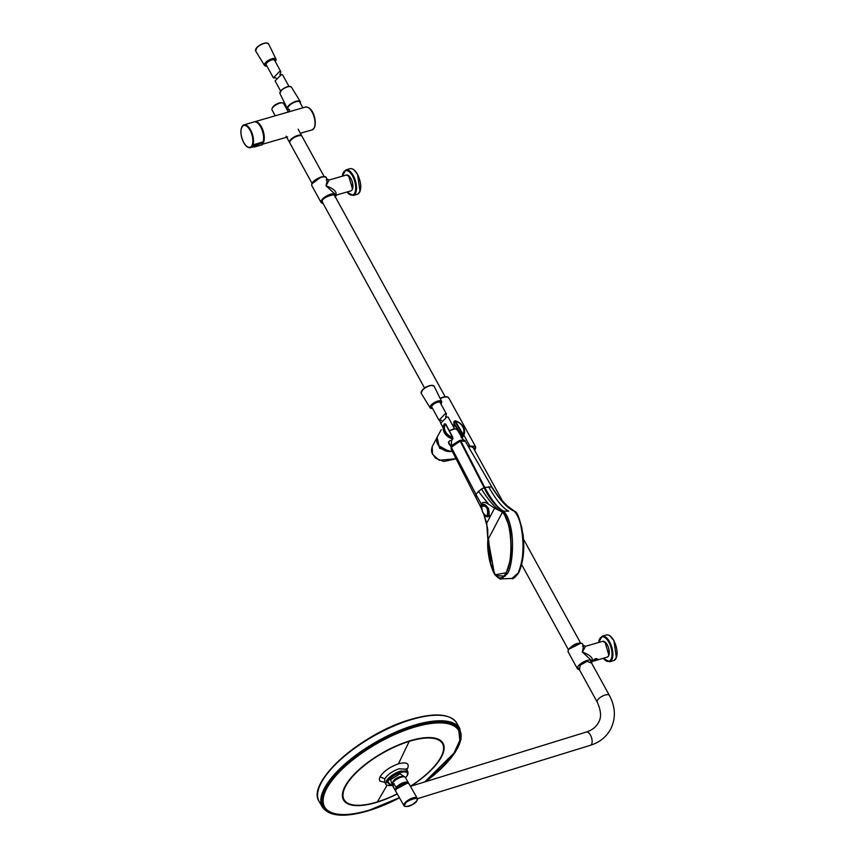 <?xml version="1.0" encoding="UTF-8"?>
<svg xmlns="http://www.w3.org/2000/svg" width="858" height="858" viewBox="0 0 858 858"><rect width="100%" height="100%" fill="white"/><g stroke="black" fill="none" stroke-linecap="round" stroke-linejoin="round"><path stroke-width="1.29" d="M272.04 108.73L272.372 107.883A5.877 2.263 -28.8 0 1 279.161 103.003A5.877 2.263 -28.8 0 1 281.735 102.735L282.614 102.917A6.639 2.563 151.2 0 0 279.708 103.207A6.639 2.563 151.2 0 0 272.201 108.387A6.639 2.563 151.2 0 0 272.04 108.73A6.639 2.563 151.2 0 0 272.029 109.953L275.246 115.809M288.32 112.023L283.666 103.561A6.639 2.563 151.2 0 0 282.614 102.917M254.579 121.793A11.883 5.523 73.9 0 1 254.762 121.729A11.883 5.523 73.9 0 1 262.494 129.108A11.883 5.523 73.9 0 1 263.342 142.75A11.883 5.523 73.9 0 1 262.816 143.554M243.693 142.492A11.444 5.32 73.9 0 0 251.491 146.396L252.391 146.504L252.391 144.68A11.444 5.32 73.9 0 0 250.128 130.255L250.086 130.309A11.347 5.277 73.9 0 1 251.941 145.549A11.347 5.277 73.9 0 1 243.715 142.439L243.693 142.492A11.444 5.32 73.9 0 1 241.817 127.123A11.444 5.32 73.9 0 1 250.128 130.255M257.185 122.683A11.519 5.352 -106.1 0 1 260.971 127.081A11.519 5.352 -106.1 0 1 263.277 141.559L263.084 141.956A11.926 5.545 -106.1 0 0 260.703 126.984A11.926 5.545 -106.1 0 0 254.011 121.9C256.499 121.461 258.816 123.166 260.971 127.005C263.653 132.357 264.436 137.28 263.299 141.774L259.32 143.029L259.47 143.983L262.559 143.093L262.194 144.702L262.838 143.49M253.153 145.356L253.603 146.15L252.949 144.852L259.32 143.029M253.282 146.675L252.016 146.621A11.819 5.491 73.9 0 1 250.536 147.63A11.819 5.491 73.9 0 1 247.597 146.943M253.603 146.15L259.47 143.983L253.914 145.624C254.912 146.857 254.729 147.222 253.346 146.697M253.668 146.182L253.292 146.868L254.333 147.008L253.721 146.922M253.335 146.804L252.391 146.504M241.849 127.059A11.819 5.491 73.9 0 1 243.972 124.914C239.94 128.067 239.843 133.945 243.693 142.557C245.828 146.343 248.101 148.037 250.536 147.63L253.314 146.793M324.174 176.619L302.027 136.347A6.939 2.671 151.2 0 0 296.289 136.551A6.939 2.671 151.2 0 0 290.047 141.398A6.939 2.671 151.2 0 0 289.865 143.029L312.012 183.301M582.539 646.224C583.794 644.154 583.73 646.095 582.357 652.037L591.902 660.928A8.237 3.175 -28.8 0 0 587.001 660.499A8.237 3.175 -28.8 0 0 577.681 666.923A8.237 3.175 -28.8 0 0 577.466 668.865L579.568 669.991M582.614 644.026A8.237 3.175 151.2 0 0 575.793 644.272A8.237 3.175 151.2 0 0 568.382 650.021A8.237 3.175 151.2 0 0 568.168 651.962L568.361 649.57C573.852 643.779 578.603 641.934 582.614 644.026L583.365 645.398L585.51 646.288L602.648 641.323A8.237 3.829 -106.1 0 1 608.011 646.439A8.237 3.829 -106.1 0 1 608.601 655.898A8.237 3.829 -106.1 0 1 607.228 657.153L608.687 655.834C609.866 648.165 607.85 643.328 602.648 641.323M584.995 647.286L582.357 652.037C589.65 654.847 592.975 657.711 592.32 660.606L591.977 661.089M593.35 660.317C594.916 658.59 596.321 658.183 597.586 659.083C594.755 660.735 593.339 661.143 593.35 660.317M395.752 791.29L404.021 805.759A7.604 2.864 -29.7 0 1 404.215 803.967A7.604 2.864 -29.7 0 1 410.993 798.594A7.604 2.864 -29.7 0 1 417.224 798.219L408.955 783.74A7.604 2.864 150.3 0 0 402.724 784.115A7.604 2.864 150.3 0 0 395.946 789.489A7.604 2.864 150.3 0 0 395.752 791.29L395.935 789.263C400.933 783.944 405.276 782.099 408.955 783.74M326.19 179.933C327.456 177.863 327.391 179.805 326.008 185.757C333.301 188.567 336.626 191.42 335.982 194.326L335.639 194.798M328.657 181.006L326.008 185.757L335.564 194.648A8.237 3.175 -28.8 0 0 328.753 194.895A8.237 3.175 -28.8 0 0 321.342 200.643A8.237 3.175 -28.8 0 0 321.128 202.585L311.829 185.671C311.347 182.572 314.403 179.687 321.01 177.027C324.592 176.351 326.351 176.587 326.265 177.735A8.237 3.175 151.2 0 0 321.364 177.306A8.237 3.175 151.2 0 0 312.044 183.73A8.237 3.175 151.2 0 0 311.829 185.671M335.768 195.238L350.879 190.873A8.237 3.829 -106.1 0 0 352.252 189.618A8.237 3.829 -106.1 0 0 351.673 180.148A8.237 3.829 -106.1 0 0 346.31 175.043L329.172 179.998L327.016 179.107L326.265 177.735M399.453 797.768A77.928 29.386 -29.7 0 1 325.89 788.867A77.928 29.386 -29.7 0 1 413.449 726.951A77.928 29.386 -29.7 0 1 457.207 748.326A77.928 29.386 -29.7 0 1 425.171 781.777M392.846 782.357A5.813 2.188 -29.7 0 1 399.646 776.801A5.813 2.188 -29.7 0 1 402.745 776.705M395.57 790.711A7.604 2.864 -29.7 0 1 395.195 790.315A7.604 2.864 -29.7 0 1 395.055 789.607L392.964 785.939L393.608 783.719L396.267 787.279L396.053 788.127A7.347 2.778 -29.7 0 1 403.989 782.818A7.347 2.778 -29.7 0 1 408.333 783.161M396.267 787.279A7.604 2.864 -29.7 0 1 403.936 782.485A7.604 2.864 -29.7 0 1 408.408 782.775A7.604 2.864 -29.7 0 1 408.558 783.3M395.57 790.443A7.347 2.778 -29.7 0 1 395.506 789.156L396.053 788.127M384.759 782.271L379.933 781.177L379.279 779.107L380.019 776.833C383.612 771.31 389.757 766.966 398.434 763.813C406.478 761.807 409.545 763.309 407.636 768.318L406.767 769.69M391.13 785.52L390.787 785.574C387.419 785.52 385.778 785.049 385.853 784.169L386.615 780.437C389.693 776.361 394.294 773.251 400.418 771.106L407.861 771.599L406.284 768.704L405.963 769.562M392.353 785.327L390.776 785.574L386.679 781.531L387.119 780.812C390.133 776.822 394.616 773.787 400.579 771.707L400.579 772.575L401.598 772.286L401.673 771.406C407.067 770.323 409.019 771.557 407.518 775.106L405.555 777.788M401.598 772.286C406.595 771.288 408.408 772.436 407.046 775.729M407.593 774.978L406.638 776.404M407.861 771.599L407.561 775.042L406.349 776.822M386.175 781.177L387.634 781.724L388.031 781.048C390.83 777.348 395.012 774.527 400.579 772.575M391.452 785.478L387.634 781.724M386.615 780.437L388.031 781.048M400.418 771.106L400.579 771.707L401.673 771.406L401.544 770.795M288.964 86.433L282.55 74.775L281.456 74.549L275.053 80.856L280.63 91.012M279.923 74.625L280.877 71.74L279.59 71.439L273.412 77.874L276.158 77.949M273.412 77.874L266.205 64.768A4.751 1.834 -28.8 0 1 268.189 61.701A4.751 1.834 -28.8 0 1 273.123 59.685A4.751 1.834 -28.8 0 1 274.528 60.189L280.877 71.74M454.579 428.828L448.155 417.149L446.943 416.934L440.68 423.273L442.707 426.962M445.624 417.031L446.482 414.103L445.066 413.835L439.039 420.281L441.677 420.323M439.039 420.281L431.821 407.153A4.751 1.834 -28.8 0 1 433.73 404.139A4.751 1.834 -28.8 0 1 438.599 402.08A4.751 1.834 -28.8 0 1 440.143 402.574L446.482 414.092M488.62 539.65L490.819 562.741M463.996 440.583L460.07 440.369C463.331 439.725 465.079 440.057 465.326 441.344L460.789 440.894L484.813 487.516L491.527 486.829C499.967 500.257 507.496 508.354 514.124 511.132L514.918 511.969L514.124 511.132C516.891 513.76 519.133 518.564 520.827 525.536C524.463 544.326 523.541 560.188 518.071 573.123L511.926 578.453M465.326 441.355L492.127 487.365L498.337 496.643L507.389 506.016L514.703 511.314C517.353 511.851 520.13 519.583 523.015 534.523C524.806 549.088 523.38 561.84 518.725 572.801C514.832 577.659 512.58 579.547 511.979 578.453L501.426 578.882L507.55 573.519C512.687 565.658 514.21 539.339 510.328 525.664C508.794 519.047 506.552 514.221 503.592 511.186L502.413 512.14C511.733 519.208 514.274 559.234 506.263 572.715L495.205 574.828L489.618 560.51L487.859 539.875M487.88 539.843L502.316 512.408C511.55 519.412 514.071 559.116 506.134 572.49C498.755 588.234 486.701 566.666 487.88 539.843L486.722 523.187L483.708 513.663M486.722 523.187L494.616 508.172L502.413 512.14C496.053 508.987 489.071 501.254 481.456 488.942L484.813 487.516C491.709 500.332 497.962 508.226 503.592 511.186L508.708 511.164C502.756 508.14 496.031 499.967 488.534 486.647M481.231 508L475.482 496.557L476.008 497.2L475.9 494.187L451.362 447.275L451.147 449.152L451.329 446.396L452.391 444.927L451.362 447.275L451.437 446.246L451.362 447.275L460.156 441.076L484.137 487.719C489.157 499.292 499.345 509.427 503.078 511.422L510.521 529.365L511.422 556.628L505.212 576.104L495.795 575.589L495.205 574.828C494.54 575.815 486.411 558.032 487.848 539.821L487.408 527.445L483.74 514.124M459.963 440.401L460.789 440.894L459.502 440.54L460.789 440.894L459.502 440.54L452.391 444.927M481.188 507.282L481.166 503.882L475.9 494.187L481.456 488.942M487.741 529.15L487.859 539.8M488.213 539.693L494.337 573.391M491.527 486.829L492.288 488.331L491.527 486.829M494.616 508.172L488.652 504.268L478.281 491.237M481.166 503.882L482.732 502.552L485.253 502.348L488.652 504.268M485.735 516.291L488.642 515.84L486.936 516.816M482.024 505.008L483.129 504.279L488.61 508.408L488.642 515.84L490.765 515.24M481.788 505.362L481.306 506.338M487.43 515.283C484.084 516.033 482.132 513.063 481.553 506.349C486.261 505.169 488.213 508.14 487.43 515.283L488.266 515.808C491.709 511.4 484.405 500.364 481.542 505.619L481.467 505.909C483.033 504.118 484.867 504.579 486.979 507.293C488.363 510.338 488.642 513.105 487.794 515.583L485.542 516.162L483.537 513.749M489.65 516.248L487.623 516.827L485.542 516.151L482.496 511.818L481.553 506.349M481.52 509.148L481.327 506.188M448.176 397.383A9.32 3.593 151.2 0 0 446.975 396.814A9.32 3.593 151.2 0 0 440.057 398.294M474.592 450.236A9.106 3.507 151.2 0 0 475.375 448.884A9.106 3.507 151.2 0 0 469.98 446.718A9.106 3.507 151.2 0 0 469.069 447.018L468.693 447.147M468.286 446.428L469.798 445.988L475.407 448.809M456.091 458.751L439.103 460.253L432.486 454.204L432.228 446.6L437.119 437.29L439.596 448.316L452.488 451.769M438.513 445.613L449.12 451.437M463.781 435.038L469.798 445.988L475.461 446.482L475.622 447.533M463.02 434.438L462.43 434.545A329.536 164.446 -106.2 0 0 458.848 428.185A329.536 164.446 -106.2 0 0 455.083 421.686L455.577 421.332A329.976 164.672 73.8 0 1 459.309 427.756A329.976 164.672 73.8 0 1 459.352 427.842A329.976 164.672 73.8 0 1 462.945 434.245L463.374 435.746L462.215 437.988L462.859 436.861L461.475 435.928L454.225 423.348L462.151 436.529L462.601 435.649A61.776 30.824 -106.2 0 0 462.43 434.545L463.148 434.373A10.317 8.226 -152.3 0 0 455.566 421.096L455.405 421.096M454.086 422.039L454.129 423.359L455.083 421.686A329.526 160.017 -104.1 0 0 455.03 421.6A69.391 33.698 -104.1 0 0 454.44 421.289L453.657 422.522L454.225 423.348M454.129 423.359L460.103 433.558M448.841 441.548L449.013 444.036L450.353 445.72M448.798 443.522L449.839 444.669M460.832 436.872L461.497 435.896M461.454 437.902L462.151 436.529L462.655 437.044L460.178 433.676M461.25 436.154L454.944 425.3M453.785 427.381L454.536 424.613M451.909 440.004L452.488 437.269A329.976 141.87 -106.1 0 0 449.077 430.716A329.976 141.87 -106.1 0 0 445.592 424.227A329.976 146.31 -108.1 0 0 445.527 424.109L445.227 423.949M445.592 424.227L445.86 424.356A329.536 141.677 73.9 0 1 452.681 437.248M449.002 444.015L449.013 444.036C447.833 442.17 448.755 440.883 451.791 440.197L452.96 438.717L452.756 437.28L445.806 424.142L444.562 423.723M445.817 424.26L445.527 424.109A10.103 8.054 27.7 0 0 445.57 431.778A10.103 8.054 27.7 0 0 452.434 437.269L452.488 437.269M452.434 437.269L452.37 437.483A10.317 8.226 -152.3 0 1 445.281 424.077L445.42 423.991M452.595 438.899L452.509 438.888A11.186 8.923 -152.3 0 1 444.004 424.592A11.186 8.923 -152.3 0 1 444.498 423.798L444.637 423.734A11.1 8.848 27.7 0 0 452.574 438.695L452.927 438.449A61.776 26.566 73.9 0 0 452.745 437.398M441.237 429.676L437.58 436.379A11.379 9.073 27.7 0 0 439.961 447.275A11.379 9.073 27.7 0 0 452.155 451.104M454.129 423.895L453.228 426.362M451.083 446.954L451.619 440.122M454.44 421.289L454.837 420.752M463.32 435.8L462.601 435.649L463.374 435.746A11.186 8.923 -152.3 0 0 463.803 435.006L462.859 436.861M463.352 435.585A11.1 8.848 27.7 0 0 454.922 420.763L455.512 421.214A329.976 160.232 75.9 0 1 455.577 421.332M314.071 128.078A11.883 5.523 -106.1 0 0 313.224 114.425A11.883 5.523 -106.1 0 0 305.491 107.057C313.449 106.51 317.095 122.276 314.35 127.863L312.098 129.88A11.883 5.523 -106.1 0 0 314.071 128.078M314.393 127.359A11.293 5.245 -106.1 0 0 314.371 116.86A11.293 5.245 -106.1 0 0 308.783 107.969M251.491 146.396L252.22 146.557M254.011 121.9L243.972 124.914A11.819 5.491 73.9 0 1 250.6 129.944A11.819 5.491 73.9 0 1 252.949 144.852L252.391 144.68M263.277 141.559L262.065 144.852L254.333 147.008M243.715 142.439A11.347 5.277 73.9 0 1 241.859 127.198A11.347 5.277 73.9 0 1 250.086 130.309M579.461 669.808L580.201 665.207L587.108 661.346L591.623 663.116M580.909 643.168L568.639 649.345M608.858 655.319L604.997 642.009M613.867 640.636L610.113 636.035M613.802 640.647A13.31 6.188 -106.1 0 0 606.359 634.974C608.944 634.491 611.464 636.379 613.91 640.658C618.232 650.503 618.178 657.131 613.76 660.542A13.31 6.188 -106.1 0 0 613.802 640.647M606.359 634.974L602.187 636.186A13.31 6.188 73.9 0 1 609.62 641.859A13.31 6.188 73.9 0 1 609.577 661.754L613.76 660.542M598.734 642.46A12.698 5.909 73.9 0 1 608.912 642.331A12.698 5.909 73.9 0 1 611.4 658.451A12.698 5.909 73.9 0 1 603.313 658.29M616.366 657.646L613.91 640.701M416.784 800.686C416.548 804.461 400.622 809.373 405.04 804.311C405.276 800.535 421.203 795.613 416.784 800.686M597.2 702.058C601.168 710.81 601.587 717.631 598.455 722.543C596.128 726.983 592.095 730.137 586.357 732.024A6.939 3.271 -107.2 0 1 591.001 736.261A6.939 3.271 -107.2 0 1 591.591 744.229A6.939 3.271 -107.2 0 1 590.454 745.28C599.613 742.385 606.381 736.958 610.735 729C615.98 718.178 615.518 706.971 609.362 695.377A6.939 2.671 151.2 0 0 603.624 695.581A6.939 2.671 151.2 0 0 597.372 700.428A6.939 2.671 151.2 0 0 597.2 702.058L578.464 667.985M407.614 783.022L396.074 789.156M289.779 142.825A6.971 2.681 -28.8 0 1 289.564 142.546A6.971 2.681 -28.8 0 1 289.747 140.905A6.971 2.681 -28.8 0 1 296.021 136.047A6.971 2.681 -28.8 0 1 301.78 135.832A6.971 2.681 -28.8 0 1 301.898 136.154L298.123 129.172M300.826 135.65A6.65 2.563 151.2 0 0 295.066 136.948A6.65 2.563 151.2 0 0 290.154 141.087A6.65 2.563 151.2 0 0 289.929 141.645M357.529 174.356L353.764 169.755M357.454 174.367A13.31 6.188 -106.1 0 0 350.021 168.694C352.606 168.2 355.115 170.099 357.571 174.378C361.883 184.223 361.829 190.851 357.411 194.262A13.31 6.188 -106.1 0 0 357.454 174.367M350.021 168.694L345.838 169.895A13.31 6.188 73.9 0 1 353.281 175.568A13.31 6.188 73.9 0 1 353.239 195.463L357.411 194.262M342.396 176.169A12.698 5.909 73.9 0 1 352.574 176.051A12.698 5.909 73.9 0 1 355.062 192.16A12.698 5.909 73.9 0 1 346.975 191.999M360.017 191.355L357.561 174.421M352.509 189.039L348.659 175.729M323.123 203.518L322.158 200.997C322.394 196.836 339.929 191.763 335.092 197.254M320.903 177.123L312.012 183.784M399.496 797.843A78.378 29.569 -29.7 0 1 369.476 810.413A78.378 29.569 -29.7 0 1 325.461 788.91A78.378 29.569 -29.7 0 1 413.535 726.64A78.378 29.569 -29.7 0 1 457.55 748.133A78.378 29.569 -29.7 0 1 425.45 781.692M399.506 797.865L369.38 810.467C344.97 817.749 329.311 816.634 322.415 807.121A79.14 29.848 -29.7 0 1 344.079 764.8A79.14 29.848 -29.7 0 1 413.331 725.493A79.14 29.848 -29.7 0 1 459.856 728.624L456.724 723.015C450.042 713.534 434.416 712.43 409.845 719.701C361.175 733.665 305.695 782.796 319.176 801.576L319.23 801.672A79.204 29.869 -29.7 0 1 340.916 759.309A79.204 29.869 -29.7 0 1 410.21 719.969A79.204 29.869 -29.7 0 1 456.778 723.112M318.94 788.062A78.604 29.644 -29.7 0 1 409.749 719.787M392.031 784.48L390.604 779.654L400.075 773.777L404.987 777.08M392.117 784.062A7.4 2.788 -29.7 0 1 400.761 777.134M404.59 776.94A7.4 2.788 -29.7 0 0 400.783 777.123C394.659 779.75 391.806 782.41 392.213 785.091A7.604 2.864 -29.7 0 1 394.315 781.027A7.604 2.864 -29.7 0 1 400.954 777.262A7.604 2.864 -29.7 0 1 405.426 777.552L408.408 782.775M394.294 780.791A5.706 2.156 -29.7 0 1 399.903 777.359A5.706 2.156 -29.7 0 1 400.665 777.166M402.263 776.769A5.706 2.156 150.3 0 0 399.721 777.058A5.706 2.156 150.3 0 0 393.146 781.981M394.176 783.622L392.964 785.939M393.608 783.719L392.814 785.22M458.74 730.179L459.845 740.272L454.011 753.099L424.71 781.917A77.145 29.097 150.3 0 0 459.867 733.805A77.145 29.097 150.3 0 0 413.309 727.498A77.145 29.097 150.3 0 0 326.619 788.792A77.145 29.097 150.3 0 0 369.937 809.952A77.145 29.097 150.3 0 0 399.378 797.64L369.905 809.963C345.956 817.009 330.759 816.001 324.324 806.949M397.275 793.961A57.282 21.6 -29.7 0 1 377.166 802.209A57.282 21.6 -29.7 0 1 344.991 786.496A57.282 21.6 -29.7 0 1 409.363 740.98A57.282 21.6 -29.7 0 1 444.133 747.415A57.282 21.6 -29.7 0 1 410.789 786.218M398.434 763.813L409.212 741.376A56.639 21.364 -29.7 0 1 443.597 747.79A56.639 21.364 -29.7 0 1 410.392 786.26M397.19 793.8A56.639 21.364 -29.7 0 1 377.37 801.908L387.065 785.242M385.853 784.169L384.513 781.82L384.834 778.828C387.634 774.527 392.385 771.17 399.077 768.768L406.52 769.251M380.019 776.833L384.834 778.828M377.37 801.908A56.639 21.364 -29.7 0 1 345.56 786.378A56.639 21.364 -29.7 0 1 409.212 741.376M289.757 86.529A6.574 2.531 151.2 0 0 282.883 89.189A6.574 2.531 151.2 0 0 279.933 93.511L281.242 90.337L284.352 88.042C286.218 87.452 283.58 87.559 289.564 86.401L291.452 87.184A6.574 2.531 151.2 0 0 289.757 86.529M280.073 92.096A6.253 2.413 -28.8 0 1 283.859 88.353A6.253 2.413 -28.8 0 1 289.425 86.465M288.663 109.524A7.368 2.842 -28.8 0 1 287.398 108.752A7.368 2.842 -28.8 0 1 290.701 103.893A7.368 2.842 -28.8 0 1 298.412 100.912A7.368 2.842 -28.8 0 1 300.311 101.652A7.368 2.842 -28.8 0 1 300.289 103.132A7.046 2.713 151.2 0 0 298.359 101.373A7.046 2.713 151.2 0 0 290.036 104.955A7.046 2.713 151.2 0 0 288.653 109.524M266.956 66.141A6.253 2.413 -28.8 0 1 266.741 66.152A6.253 2.413 -28.8 0 1 266.098 62.645A6.253 2.413 -28.8 0 1 273.992 58.805A6.253 2.413 -28.8 0 1 275.289 61.562M275.868 60.521A6.574 2.531 151.2 0 0 276.008 59.105A6.574 2.531 151.2 0 0 274.045 58.365A6.574 2.531 151.2 0 0 267.17 61.186A6.574 2.531 151.2 0 0 264.5 65.433A6.574 2.531 151.2 0 0 265.766 66.077M266.988 66.184L264.5 65.433L255.63 50.965A7.368 2.842 -28.8 0 1 258.633 46.203A7.368 2.842 -28.8 0 1 266.334 43.039A7.368 2.842 -28.8 0 1 268.543 43.865L276.008 59.105L275.311 61.604M266.001 42.964A7.046 2.713 151.2 0 0 259.706 45.249A7.046 2.713 151.2 0 0 255.673 49.442M267.235 43.082A7.046 2.713 151.2 0 0 266.27 42.954M449.367 430.78L454.997 428.796L457.067 429.579A6.574 2.531 151.2 0 0 455.19 428.914A6.574 2.531 151.2 0 0 449.453 430.941M449.377 430.802A6.253 2.413 -28.8 0 1 454.869 428.861A6.253 2.413 -28.8 0 1 455.791 428.936M432.571 408.526A6.253 2.413 -28.8 0 1 432.539 408.526A6.253 2.413 -28.8 0 1 431.563 405.191A6.253 2.413 -28.8 0 1 439.435 401.201A6.253 2.413 -28.8 0 1 440.905 403.946M441.484 402.906A6.574 2.531 151.2 0 0 441.623 401.49A6.574 2.531 151.2 0 0 439.468 400.772A6.574 2.531 151.2 0 0 432.689 403.657A6.574 2.531 151.2 0 0 430.115 407.829A6.574 2.531 151.2 0 0 431.381 408.462M432.604 408.58L430.115 407.829L421.246 393.35A7.368 2.842 -28.8 0 1 424.131 388.674A7.368 2.842 -28.8 0 1 431.746 385.446A7.368 2.842 -28.8 0 1 434.159 386.261L441.623 401.49L440.926 404M432.85 385.478A7.046 2.713 151.2 0 0 431.424 385.36A7.046 2.713 151.2 0 0 421.289 391.827M521.449 525.997C524.989 544.304 524.099 559.748 518.758 572.34L518.071 573.123M446.975 396.814L448.798 397.994A9.502 3.668 151.2 0 0 440.208 398.605M462.988 434.212A10.103 8.054 27.7 0 0 462.762 426.812A10.103 8.054 27.7 0 0 455.566 421.224M464.403 429.89A11.186 8.923 -152.3 0 1 463.803 435.006C465.712 428.453 462.752 423.702 454.912 420.752L453.678 422.168L454.161 423.97M462.902 436.658L462.151 436.529M312.098 129.88L300.375 133.269M287.591 136.969L262.548 144.219M305.491 107.057L254.762 121.729M287.773 107.915L289.8 111.594M299.41 101.512L302.874 107.818M253.292 146.868L252.123 146.546M568.35 649.592L521.653 564.639M424.592 388.095L321.964 201.416M580.512 642.899L523.444 539.103M502.981 501.876L472.404 446.257M445.195 396.771L334.127 194.734M591.73 663.298L591.902 660.928M568.168 651.962L577.466 668.865M592.106 661.529L607.228 657.153M602.187 636.186L598.637 642.492M603.217 658.311L609.577 661.754M404.021 805.759C407.764 807.592 412.108 805.834 417.052 800.471L417.224 798.219M609.362 695.377L590.626 661.303M586.357 732.024L410.435 786.336M590.454 745.28L417.406 798.701M286.068 136.175L289.789 142.846M345.838 169.895L342.299 176.201M346.879 192.031L353.239 195.463M346.31 175.043C351.512 177.038 353.528 181.875 352.338 189.554L350.879 190.873M335.371 197.04L335.564 194.648M323.219 203.7L321.128 202.585M322.415 807.121L319.23 801.672M425.504 781.681L455.148 752.369L461.068 739.21L459.856 728.624M392.213 785.091L395.195 790.315M400.772 777.123C403.85 776.544 405.405 776.694 405.426 777.552M407.11 775.804L406.145 777.091M279.933 93.511L287.398 108.752L289.554 109.727M291.452 87.184L300.311 101.652L300.364 103.25M255.63 50.965L256.971 47.372L260.542 44.734C262.119 44.251 259.695 44.316 266.13 42.9L268.543 43.865M448.691 442.32L451.04 447.104M457.067 429.579L463.534 440.133M421.246 393.35C422.211 388.985 425.643 386.293 431.542 385.296L434.159 386.261M481.252 508.097L451.147 449.152M501.426 578.882C500.9 579.718 499.024 578.624 495.795 575.589M483.118 504.289L481.349 506.123M439.468 420.484L440.712 422.747M456.124 458.805L443.811 461.475L435.499 458.161L431.831 452.745L431.413 450.332L432.228 446.6M475.01 449.56L475.461 446.492L448.798 397.994M454.182 424.002L454.74 424.957M454.107 423.863L453.078 426.104M452.606 451.029C444.09 454.021 433.129 443.425 437.58 436.379M444.508 423.788L442.664 427.048"/></g></svg>
